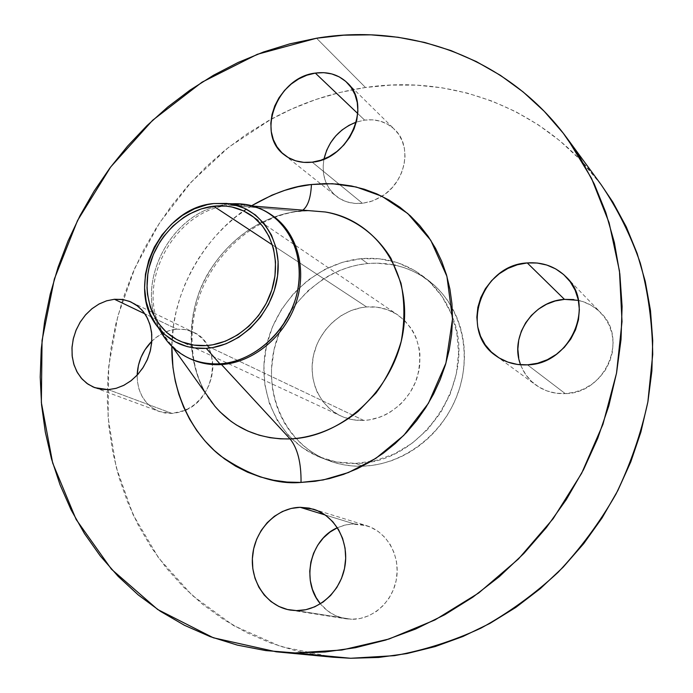 <?xml version="1.0" encoding="UTF-8"?>
<svg xmlns="http://www.w3.org/2000/svg" width="693" height="693" viewBox="0 0 693 693"><rect width="100%" height="100%" fill="white"/><g stroke="black" fill="none" stroke-linecap="round" stroke-linejoin="round"><path stroke-width="0.52" stroke-dasharray="3.46 2.6" d="M185.083 410.334L179.643 412.257L172.159 413.452L108.333 389.639L172.159 413.452L185.083 410.334C216.987 398.042 222.375 344.118 193.46 332.233L185.464 329.608L176.94 329.175L144.932 313.86L176.94 329.175L184.234 329.409L191.199 331.245L197.557 334.615L203.066 339.405L207.502 345.452L210.681 352.512L212.474 360.325L212.803 368.581L211.642 376.957L209.026 385.109L205.076 392.723L199.93 399.489L193.806 405.145L186.954 409.45M354.132 523.865L325.208 514.994L354.132 523.865L362.595 524.644L370.738 527.217L378.239 531.488L384.806 537.326L390.176 544.499L394.135 552.754L396.5 561.754L397.184 571.171L396.145 580.613L393.416 589.7L389.102 598.085L383.376 605.413L376.472 611.391L368.667 615.8L360.282 618.459L351.646 619.273C372.921 619.707 393.122 601.351 396.587 578.153C400.242 554.989 386.633 531.722 366.536 525.649L351.68 523.977L344.404 525.199L337.387 527.728L345.668 524.896L354.132 523.865M296.561 610.62L351.646 619.273L343.104 618.225L334.988 615.375L327.607 610.845L320.409 603.837C327.243 612.058 335.784 617.047 346.032 618.797L351.646 619.273L296.561 610.62M573.717 299.558L582.683 301.524L591.016 305.223L598.388 310.525L604.513 317.229L609.13 325.095L612.049 333.809L613.14 343.044L612.352 352.434L609.71 361.59L605.318 370.149L599.341 377.772L592.039 384.147L583.697 389.033L574.644 392.221L565.263 393.624L527.477 364.847L565.263 393.624C605.024 393.503 628.854 339.007 600.796 312.829C594.594 306.514 587.127 302.356 578.404 300.355M364.648 120.114L357.761 113.548L364.648 120.114L372.583 119.828L380.206 121.145L387.24 124.012L393.39 128.335L398.432 133.966L402.139 140.688L404.374 148.241L405.024 156.332L404.054 164.648L401.516 172.852L397.496 180.622L392.151 187.638L385.698 193.616L378.404 198.337L370.564 201.602L362.482 203.309L372.444 200.97L381.938 196.284C405.925 181.861 412.595 145.851 394.638 129.496C386.486 121.847 376.49 118.72 364.648 120.114L356.315 122.098L364.648 120.114M312.214 162.171L362.482 203.309L354.478 203.378L346.872 201.836L339.942 198.752L333.957 194.248L329.14 188.522L325.649 181.791L323.622 174.307L323.12 166.363L323.977 159.078C321.327 174.48 325.363 186.824 336.088 196.11C343.529 201.88 352.33 204.279 362.482 203.309L312.214 162.171M325.268 211.989L311.209 210.715L298.501 211.304C257.475 215.921 218.962 246.37 201.446 286.859C184 327.365 188.843 375.268 214.943 406.323C190.393 378.161 184.442 329.66 202.694 287.786C220.764 245.911 261.131 214.969 300.58 211.148L309.338 210.681M300.684 211.122L302.832 210.144L298.501 211.304L229.279 205.18L224.22 205.942C175.563 213.626 139.622 276.94 157.961 322.652C164.397 339.639 175.494 351.836 191.259 359.26M160.092 330.448L154.868 317.663C140.436 273.614 173.129 216.025 218.347 205.847L227.728 204.132L213.747 203.551L227.728 204.132L218.347 205.847C173.129 216.025 140.436 273.614 154.868 317.663C157.432 326.16 161.348 333.766 166.597 340.471M190.436 358.879C182.432 355.102 175.537 349.818 169.759 343.044L163.02 333.463L157.961 322.652C139.622 276.94 175.563 213.626 224.22 205.942L229.279 205.18L227.728 204.132L229.279 205.18L298.501 211.304C274.826 213.765 237.881 227.616 210.785 269.049C183.056 310.629 186.001 374.991 214.943 406.323M601.048 184.555L579.374 158.896L559.684 140.662L538.383 124.896L515.731 111.677L491.978 101.083L467.385 93.131L442.203 87.829L416.675 85.152L391.034 85.066L365.497 87.5L316.545 38.228L365.497 87.5C332.337 92.438 300.892 102.997 271.162 119.187L228.655 147.245L191.173 182.094L159.685 222.644L135.014 267.715L117.836 316.069L108.714 366.389L108.073 417.264L116.173 467.221L133.073 514.674L158.61 557.995L192.342 595.495L233.472 625.528L280.864 646.543L332.961 657.207M394.412 265.029L377.009 263.158L367.697 263.539L358.411 264.865L349.237 267.108L340.263 270.244L331.549 274.237L323.189 279.045L307.805 290.93L294.62 305.448L288.998 313.531L279.929 331.011L274.021 349.722L271.5 369.014L271.552 378.664L272.479 388.201L274.281 397.548L276.957 406.618L280.474 415.315L284.823 423.57L289.96 431.297L295.842 438.418L302.434 444.863L309.667 450.571L317.481 455.466L325.814 459.502L334.58 462.621L343.702 464.804L353.092 465.999L362.656 466.198L355.708 463.4C343.373 463.764 331.652 461.781 320.547 457.475C278.846 441.181 256.297 392.862 266.233 346.95C275.935 300.97 316.277 262.89 361.036 258.688L367.697 263.539C323.319 267.637 283.342 305.292 273.787 350.823C263.99 396.275 286.426 444.144 327.789 460.299C338.808 464.579 350.433 466.545 362.656 466.198L372.297 465.384L381.921 463.556L391.432 460.732L400.727 456.93L409.702 452.183L418.269 446.535L426.334 440.038L433.809 432.761L440.618 424.783L446.682 416.181L451.931 407.051L456.315 397.479L459.797 387.586L462.326 377.451L463.886 367.212L464.457 356.947L464.059 346.786L462.673 336.833L460.343 327.174L457.077 317.914L452.936 309.156L447.964 300.97L442.212 293.442L435.75 286.633L428.646 280.604L420.972 275.416L412.82 271.11L404.253 267.706L395.374 265.237M404.573 320.461L411.261 328.551L413.964 333.142L416.207 338.045L419.187 348.57L419.906 354.097L419.724 365.393L418.832 371.05L415.479 382.094L410.161 392.411L403.075 401.576L398.969 405.604L389.812 412.378L384.866 415.046L379.738 417.203L369.152 419.897L363.79 420.426L206.419 345.582L363.79 420.426L353.231 419.802L343.2 416.995L338.505 414.812L329.981 409.017L322.86 401.507L317.403 392.584L315.358 387.708L312.725 377.33L312.084 366.476L313.453 355.526L316.779 344.897L319.135 339.821L325.121 330.379L332.631 322.158L341.398 315.471L351.091 310.568L361.374 307.64L366.614 306.956L272.47 244.958L366.614 306.956C342.255 308.861 319.768 329.106 313.773 354.158C307.657 379.175 318.971 405.821 340.783 415.947C347.964 419.265 355.63 420.755 363.79 420.426C386.885 419.447 409.468 401.481 417.091 377.659C423.847 351.152 417.498 330.301 398.033 315.107C388.591 308.853 378.118 306.133 366.614 306.956L377.061 307.207L387.127 309.589L396.413 314.059L404.409 320.296M362.656 466.198C402.962 465.072 443.243 434.667 457.978 393.113C472.834 351.585 460.265 304.972 429.452 281.228C411.209 267.524 390.618 261.625 367.697 263.539L361.036 258.688C384.156 256.713 404.92 262.638 423.31 276.455C436.581 286.859 446.318 300.381 452.529 317.03C478.413 379.851 422.323 464.18 355.708 463.4L362.656 466.198M601.186 184.754C545.278 108.16 452.105 74.368 365.497 87.5L340.28 92.377L315.575 99.601L291.571 109.078L268.442 120.686L246.361 134.303L225.459 149.801L205.89 167.03L187.777 185.871L171.249 206.159L156.41 227.737L143.364 250.459L132.207 274.159L123.016 298.666L115.87 323.804L110.845 349.402L107.987 375.268L107.346 401.212L108.957 427.044L112.846 452.564L119.023 477.555L127.495 501.819L138.219 525.121L151.178 547.245L166.303 567.983L183.515 587.092L202.72 604.374L223.778 619.594L246.543 632.562L270.824 643.078L296.431 650.97L323.12 656.072L332.657 657.181M172.159 413.452L164.804 413.011L157.865 410.949L151.611 407.363L146.258 402.408L142.022 396.283L139.042 389.223L137.431 381.496L137.153 375.164C137.405 393.035 144.794 405.162 159.321 411.529L172.159 413.452M151.802 341.259L155.795 337.734L162.448 333.428L169.586 330.535L176.94 329.175C167.593 330.033 159.217 334.061 151.802 341.259M520.625 364.795C523.709 373.016 528.776 379.747 535.845 385.005C544.447 391.173 554.253 394.048 565.263 393.624L555.916 393.174L546.959 390.921L538.747 386.954L531.592 381.453L525.736 374.636L521.405 366.77L518.754 358.16M361.036 258.688L379.764 258.844L397.912 262.838L414.769 270.599L429.66 281.904L441.969 296.37L451.152 313.479L456.782 332.579L458.567 352.902L456.384 373.631L450.303 393.875L440.557 412.785L427.546 429.556L411.85 443.477L394.135 454.002L375.156 460.724L355.708 463.4L336.59 462.006L318.555 456.67L302.278 447.661L288.357 435.395L277.261 420.408L269.352 403.291L264.865 384.702L263.903 365.324L266.476 345.842L272.453 326.94L281.618 309.277L293.65 293.468L308.134 280.059L324.575 269.542L342.42 262.318L361.036 258.688M251.654 205.717L236.036 216.701L225.329 226.005L215.393 236.226L206.323 247.28L198.181 259.087L191.034 271.526L184.944 284.502L179.963 297.921L176.135 311.659L173.493 325.597L171.829 346.327C172.254 282.683 214.033 227.139 251.654 205.717M309.598 210.698L298.501 211.304M272.721 215.774C259.797 206.999 245.322 203.465 229.279 205.18L247.782 205.622C256.557 207.112 264.622 210.326 271.968 215.254M227.728 204.132L230.163 203.898L227.728 204.132M131.826 302.365L193.46 332.233M313.383 509.173L366.536 525.649M566.25 277.053L600.796 312.829M347.089 82.649L394.638 129.496M172.704 347.167L169.759 343.044M327.789 460.299L320.547 457.475M250.649 214.96L398.033 315.107M179.244 340.731L340.783 415.947M429.452 281.228L423.31 276.455M252.824 206.038L247.782 205.622M284.269 154.834L336.088 196.11M496.084 355.916L535.845 385.005M290.558 610.117L346.032 618.797M94.941 387.725L159.321 411.529"/><path stroke-width="1.04" d="M114.44 299.272L123.423 299.645L130.682 301.836L138.072 306.341L143.364 311.72L147.514 318.321L150.346 325.909L151.758 334.199L151.672 342.896L150.095 351.654L147.081 360.152L142.741 368.061L137.24 375.078L130.786 380.933L123.631 385.412L116.052 388.349L108.333 389.639L116.251 388.288L124.004 385.221L131.298 380.535L137.838 374.419L143.356 367.108L147.626 358.905L150.485 350.13L151.81 341.129L151.568 332.285L149.766 323.926L146.492 316.389L141.883 309.953L136.123 304.877L129.452 301.334L122.133 299.445L114.44 299.272L106.67 300.797L99.108 303.967L92.048 308.654L85.733 314.665L80.405 321.786L76.247 329.747L73.423 338.262L72.029 347.011L72.133 355.682L73.727 363.938L76.776 371.483L81.159 378.014L86.738 383.281L93.286 387.066L100.58 389.223L108.333 389.639L94.82 387.682L87.985 384.165L82.112 379.097L77.434 372.669L74.108 365.159L72.263 356.86L71.959 348.103L73.198 339.206L75.927 330.518L80.033 322.375L85.378 315.081L91.736 308.905L98.882 304.097L106.549 300.84L114.44 299.272L144.932 313.86L114.44 299.272M185.083 410.334L186.954 409.45M300.164 507.311L313.383 509.173C334.771 515.635 349.116 540.757 344.984 565.895C341.069 591.06 319.274 611.044 296.561 610.62L305.786 609.71L314.778 606.808L323.163 602.009L330.604 595.495L336.798 587.525L341.493 578.43L344.499 568.555L345.694 558.315L345.053 548.12L342.602 538.374L338.453 529.452L332.779 521.708L325.823 515.427L317.853 510.845L309.191 508.108L300.164 507.311L291.121 508.463L282.397 511.512L274.315 516.328L267.16 522.73L261.192 530.474L256.644 539.275L253.664 548.821L252.373 558.749L252.824 568.693L255.007 578.3L258.861 587.205L264.25 595.062L270.98 601.559L278.811 606.444L287.448 609.511L296.561 610.62L290.558 610.117C266.866 606.514 249.852 581.392 252.607 555.474C255.076 529.539 276.507 507.692 300.164 507.311L325.208 514.994L300.164 507.311M527.252 262.924C542.602 261.85 555.604 266.554 566.25 277.053C596.335 305.05 570.296 364.371 527.477 364.847L537.586 363.253L547.349 359.702L556.375 354.34L564.293 347.366L570.772 339.05L575.562 329.729L578.464 319.785L579.374 309.615L578.248 299.627L575.155 290.228L570.226 281.765L563.678 274.584L555.769 268.945L546.829 265.047L537.196 263.019L527.252 262.924L517.368 264.761L507.908 268.425L499.22 273.787L491.623 280.63L485.395 288.695L480.751 297.704L477.858 307.311L476.845 317.177L477.746 326.923L480.535 336.209L485.117 344.672L491.354 351.992L499.012 357.874L507.813 362.084L517.42 364.449L527.477 364.847C515.627 365.402 505.102 362.387 495.902 355.786C458.653 330.968 481.271 264.943 527.252 262.924L564.466 299.376L527.252 262.924M578.404 300.355L564.466 299.376L573.717 299.558M315.324 73.094C327.91 71.405 338.496 74.593 347.089 82.649C372.704 105.05 349.003 159.425 312.214 162.171L320.824 160.239L329.192 156.618L336.989 151.455L343.901 144.95L349.653 137.353L354.01 128.976L356.782 120.14L357.883 111.218L357.267 102.555L354.963 94.499L351.082 87.361L345.781 81.419L339.275 76.897L331.834 73.943L323.752 72.661L315.324 73.094L306.886 75.199L298.744 78.898L291.207 84.044L284.537 90.428L278.984 97.817L274.757 105.951L272.002 114.51L270.824 123.198L271.275 131.687L273.345 139.657L276.975 146.812L282.025 152.876L288.331 157.614L295.651 160.819L303.716 162.361L312.214 162.171C301.42 163.357 292.108 160.906 284.269 154.834C255.379 134.044 277.209 77.14 315.324 73.094L357.761 113.548L315.324 73.094M309.338 210.681L325.268 211.989C375.216 219.69 411.841 271.734 403.43 329.712C395.564 387.708 343.26 437.318 290.09 438.92L221.483 364.561L219.872 363.825L206.28 348.354C186.339 349.246 170.287 342.273 158.134 327.434L166.597 340.471C180.033 356.912 197.791 364.691 219.872 363.825C209.078 364.475 198.986 362.699 189.605 358.515L191.259 359.26C200.632 363.444 210.707 365.211 221.483 364.561L290.09 438.92L280.414 438.842L270.071 437.69L259.182 435.195L247.903 431.072L236.512 425.034L230.882 421.223L220.036 411.885L214.943 406.323C234.277 428.551 259.321 439.423 290.09 438.92C297.609 448.362 301.256 462.863 301.031 482.423C276.524 484.658 249.731 475.831 220.643 455.951C193.13 434.528 171.084 393.477 171.829 346.327L172.955 367.515L175.268 381.124L178.82 394.334L183.602 407.042L189.579 419.118L196.708 430.457L204.955 440.939L214.241 450.45L224.497 458.896L235.646 466.181L247.592 472.21L260.221 476.905L273.423 480.206L287.075 482.059L301.031 482.423L315.168 481.28L329.322 478.612L343.364 474.436L357.12 468.789L370.452 461.703L383.212 453.257L395.253 443.52L406.427 432.605L416.623 420.616L425.719 407.692L433.61 393.971L440.202 379.599L445.443 364.752L449.263 349.584L451.628 334.269L452.52 318.971L451.949 303.855L449.913 289.094L446.474 274.826L441.666 261.218L435.559 248.389L428.231 236.469L419.767 225.571L410.282 215.792L399.878 207.198L388.669 199.879L376.784 193.875L364.327 189.232L351.446 185.967L338.253 184.095L324.87 183.61L311.434 184.511C310.81 197.67 307.943 206.211 302.832 210.144C307.943 206.211 310.81 197.67 311.434 184.511L332.432 183.714L356.185 186.997L381.904 196.258L407.779 213.539L430.777 240.306L446.916 276.36L452.52 318.971L445.928 363.106L428.465 403.239L403.742 435.421L375.944 458.29L348.414 472.548L323.163 479.963L301.031 482.423C301.256 462.863 297.609 448.362 290.09 438.92C308.532 437.993 332.848 431.462 358.099 411.443L375.987 393.018C386.98 377.962 395.382 360.758 401.195 341.415C404.851 321.422 404.781 302.009 400.978 283.177L390.965 258.342C373.042 229.123 346.985 215.731 325.268 211.989L309.598 210.698M298.501 211.304L300.684 211.122M158.134 327.434C123.649 287.266 159.737 207.51 213.747 203.551L228.421 203.638C260.152 207.476 282.857 240.211 277.399 277.061C272.288 313.912 239.657 346.318 206.28 348.354L219.872 363.825L221.483 364.561C210.377 365.228 200.026 363.331 190.436 358.879M189.605 358.515C176.776 352.581 166.935 343.226 160.092 330.448M276.212 651.801L332.961 657.207L350.632 658.272L295.079 652.927L276.212 651.801L213.349 637.785L157.666 609.494L111.434 569.196L76.152 519.49L52.685 463.054L41.355 402.529L42.056 340.41L54.349 279.028L77.529 220.547L110.663 166.996L152.633 120.27L202.061 82.155L257.328 54.305L316.545 38.228C408.498 22.713 507.787 57.095 567.463 138.791L591.527 178.344L609.112 222.739L619.455 270.911L622.019 321.552L616.519 373.206L602.945 424.333L581.626 473.328L553.17 518.667L518.477 558.956L478.672 593.009L435.039 619.906L388.981 639.024L341.874 650.034L295.079 652.927L350.632 658.272L378.681 657.449L406.964 653.56L435.169 646.569L462.941 636.486L489.96 623.388L515.869 607.38L540.341 588.608L563.062 567.272L583.723 543.633L602.052 517.957L617.818 490.566L630.812 461.807L640.886 432.042L647.929 401.654L651.87 371.024L652.719 340.523L650.484 310.525L645.252 281.384L637.144 253.43L626.307 226.949L612.924 202.217L601.048 184.555M213.609 206.193C227.261 204.738 239.613 207.657 250.649 214.96C272.306 229.539 281.401 261.564 271.431 291.199C261.564 320.85 233.931 343.737 206.419 345.582C196.699 346.223 187.638 344.603 179.244 340.731C153.759 328.872 141.441 296.569 149.549 265.8C157.519 234.996 184.684 209.485 213.609 206.193L272.47 244.958L213.609 206.193L201.195 208.914L189.198 214.102L183.489 217.567L172.912 226.057L163.773 236.356L159.832 242.082L153.422 254.383L149.125 267.489L147.826 274.194L146.994 287.595L147.47 294.178L150.199 306.8L152.434 312.725L158.558 323.501L166.701 332.51L176.585 339.397L182.077 341.944L193.884 345.114L206.419 345.582L212.812 344.785L225.52 341.147L237.699 334.892L248.856 326.264L258.524 315.592L266.294 303.309L271.847 289.917L274.965 275.979L275.528 262.049L273.536 248.709L269.083 236.486L262.387 225.857L253.725 217.212L243.46 210.863L232.016 207.025L225.987 206.09L213.609 206.193M395.374 265.237L394.412 265.029M332.657 657.181L350.632 658.272L394.352 655.673C423.795 650.363 452.659 641.181 480.951 628.144C508.541 612.958 534.234 594.369 558.038 572.366C580.405 548.648 599.748 522.505 616.06 493.944C630.396 464.353 640.99 433.714 647.86 402.018L652.719 354.435C652.321 322.86 648.18 292.394 640.289 263.037C630.396 234.684 617.368 208.593 601.186 184.754L567.463 138.791M137.153 375.164L138.444 365.237L141.034 357.302L144.889 349.904L151.802 341.259C142.628 350.719 137.751 362.015 137.153 375.164M320.409 603.837L316.112 597.557L312.413 589.319L310.273 580.431L309.754 571.231L310.871 562.058L313.582 553.248L317.784 545.122L323.31 537.985L329.963 532.094L337.387 527.728C310.161 539.258 300.632 580.994 320.409 603.837M518.754 358.16L517.853 349.125L518.736 340.003L521.361 331.133L525.64 322.834L531.392 315.419L538.435 309.156L546.491 304.279L555.275 300.97L564.466 299.376C533.047 300.883 509.216 336.547 520.625 364.795M323.977 159.078L326.672 150.277L330.596 142.732L335.767 135.897L341.995 130.015L349.064 125.312L356.315 122.098C339.172 128.863 328.387 141.19 323.977 159.078M316.545 38.228L343.676 35.187L370.928 34.841L398.068 37.257L424.861 42.507L451.039 50.606L476.342 61.573L500.485 75.381L523.198 91.978L544.196 111.278L563.218 133.16L579.98 157.45L594.239 183.948L605.769 212.396L614.362 242.524L619.845 274.004L622.097 306.471L621.023 339.544L616.588 372.817L608.809 405.873L597.747 438.297L583.541 469.646L566.337 499.532L546.387 527.572L523.934 553.395L499.281 576.697L472.773 597.21L444.767 614.717L415.618 629.036L385.706 640.055L355.405 647.712L325.086 651.992L295.079 652.927L265.722 650.588L237.318 645.105L210.144 636.616L184.442 625.285L160.421 611.321L138.271 594.94L118.148 576.368L100.182 555.829L84.459 533.567L71.076 509.814L60.066 484.831L51.473 458.827L45.305 432.051L41.554 404.729L40.211 377.07L41.233 349.281L44.595 321.587L50.225 294.17L58.073 267.238L68.053 240.956L80.093 215.523L94.109 191.112L109.996 167.888L127.651 146.024L146.951 125.667L167.775 106.991L190.003 90.142L213.47 75.268L238.037 62.509L263.522 51.992L289.761 43.867L316.545 38.228M311.434 184.511L298.059 186.755L284.858 190.324L271.951 195.157L251.654 205.717C274.064 192.905 293.988 185.837 311.434 184.511M271.968 215.254C296.881 231.956 307.501 268.65 296.119 302.598C284.849 336.564 253.066 362.647 221.483 364.561C252.902 362.656 284.537 336.841 295.946 303.11C307.467 269.395 297.262 232.77 272.721 215.774L271.232 214.735C295.798 231.748 306.011 268.442 294.464 302.226C283.03 336.036 251.334 361.902 219.872 363.825C256.843 361.772 293.018 326.039 298.527 285.291C304.435 244.551 279.062 208.446 243.945 204.227L230.163 203.898C245.331 202.798 259.017 206.41 271.232 214.735M213.747 203.551L226.602 203.43L232.865 204.4L244.759 208.368L255.422 214.951L264.431 223.926L271.405 234.97L276.039 247.67L278.127 261.538L277.546 276.013L274.307 290.506L268.529 304.426L260.447 317.203L250.398 328.291L238.799 337.266L226.135 343.754L212.924 347.531L206.28 348.354L193.252 347.851L186.989 346.543L175.286 341.9L165.029 334.736L156.575 325.363L150.225 314.163L146.188 301.576L144.594 288.08L145.461 274.159L148.752 260.325L154.34 247.08L162.015 234.892L171.509 224.194L182.476 215.376L194.542 208.775L207.276 204.634L213.747 203.551M214.943 406.323L172.704 347.167M325.268 211.989L252.824 206.038M243.945 204.227L228.421 203.638"/></g></svg>
